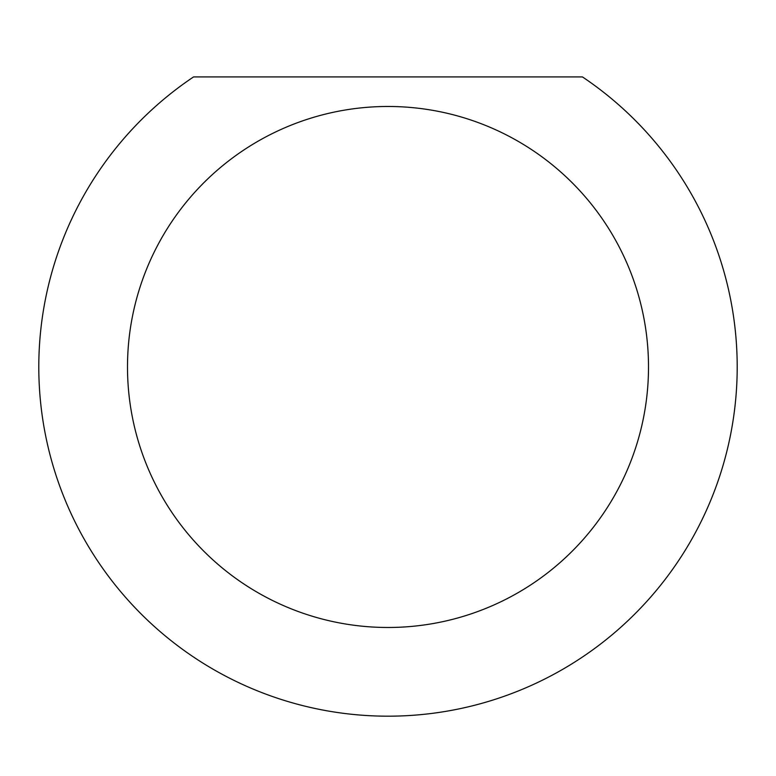 <?xml version="1.0" encoding="UTF-8"?>
<svg xmlns="http://www.w3.org/2000/svg" width="776" height="776" viewBox="0 0 776 776"><rect width="100%" height="100%" fill="white"/><g stroke="black" fill="none" stroke-linecap="round" stroke-linejoin="round"><path stroke-width="1.16" d="M648.503 366.98A260.503 260.503 0 0 0 388 106.477A260.503 260.503 0 0 0 127.497 366.98A260.503 260.503 0 0 0 388 627.483A260.503 260.503 0 0 0 648.503 366.98M582.427 76.911A349.2 349.2 0 0 1 388 716.18A349.2 349.2 0 0 1 193.573 76.911L582.427 76.911"/></g></svg>
